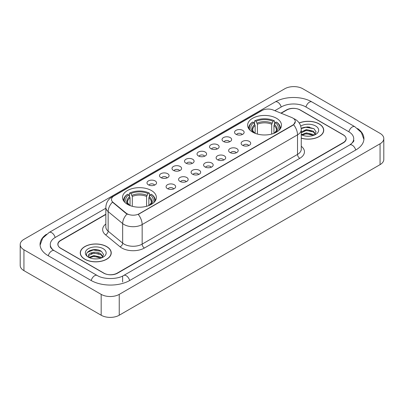<?xml version="1.0" encoding="UTF-8"?>
<svg xmlns="http://www.w3.org/2000/svg" width="404" height="404" viewBox="0 0 404 404"><rect width="100%" height="100%" fill="white"/><g stroke="black" fill="none" stroke-linecap="round" stroke-linejoin="round"><path stroke-width="0.61" d="M151.414 190.526A16.928 9.772 0 0 0 132.972 188.41A16.928 9.772 0 0 0 122.523 197.435A16.928 9.772 0 0 0 127.477 204.348A16.928 9.772 0 0 0 145.925 206.464A16.928 9.772 0 0 0 156.373 197.435A16.928 9.772 0 0 0 151.414 190.526M276.523 118.296A16.928 9.772 0 0 0 258.075 116.18A16.928 9.772 0 0 0 247.627 125.21A16.928 9.772 0 0 0 252.586 132.118A16.928 9.772 0 0 0 271.028 134.234A16.928 9.772 0 0 0 281.477 125.21A16.928 9.772 0 0 0 276.523 118.296M235.961 134.285A4.792 2.767 180 0 1 235.012 133.502A4.792 2.767 180 0 1 236.598 130.063A4.792 2.767 180 0 1 242.738 130.371A4.792 2.767 180 0 1 243.688 133.502A4.792 2.767 180 0 1 235.961 134.285M242.153 134.567A2.873 1.661 0 0 0 241.385 133.759A2.873 1.661 0 0 0 238.552 133.34A2.873 1.661 0 0 0 236.547 134.567M223.452 141.506A4.792 2.767 180 0 1 222.503 140.723A4.792 2.767 180 0 1 224.089 137.284A4.792 2.767 180 0 1 230.23 137.592A4.792 2.767 180 0 1 231.179 140.723A4.792 2.767 180 0 1 223.452 141.506M229.644 141.794A2.873 1.661 0 0 0 228.871 140.986A2.873 1.661 0 0 0 226.043 140.562A2.873 1.661 0 0 0 224.038 141.794M210.944 148.728A4.792 2.767 180 0 1 209.994 147.945A4.792 2.767 180 0 1 211.58 144.506A4.792 2.767 180 0 1 217.716 144.819A4.792 2.767 180 0 1 218.67 147.945A4.792 2.767 180 0 1 210.944 148.728M217.135 149.015A2.873 1.661 0 0 0 216.362 148.207A2.873 1.661 0 0 0 213.529 147.788A2.873 1.661 0 0 0 211.524 149.015M198.43 155.949A4.792 2.767 180 0 1 197.48 155.166A4.792 2.767 180 0 1 199.066 151.732A4.792 2.767 180 0 1 205.207 152.04A4.792 2.767 180 0 1 206.156 155.166A4.792 2.767 180 0 1 198.43 155.949M204.621 156.237A2.873 1.661 0 0 0 203.853 155.429A2.873 1.661 0 0 0 201.02 155.01A2.873 1.661 0 0 0 199.015 156.237M185.921 163.176A4.792 2.767 180 0 1 184.971 162.393A4.792 2.767 180 0 1 186.557 158.954A4.792 2.767 180 0 1 192.698 159.262A4.792 2.767 180 0 1 193.647 162.393A4.792 2.767 180 0 1 185.921 163.176M192.112 163.458A2.873 1.661 0 0 0 191.339 162.65A2.873 1.661 0 0 0 188.511 162.231A2.873 1.661 0 0 0 186.507 163.458M173.412 170.397A4.792 2.767 180 0 1 172.463 169.614A4.792 2.767 180 0 1 174.048 166.175A4.792 2.767 180 0 1 180.184 166.483A4.792 2.767 180 0 1 181.138 169.614A4.792 2.767 180 0 1 173.412 170.397M179.603 170.685A2.873 1.661 0 0 0 178.831 169.877A2.873 1.661 0 0 0 175.998 169.453A2.873 1.661 0 0 0 173.993 170.685M160.903 177.619A4.792 2.767 180 0 1 159.949 176.836A4.792 2.767 180 0 1 161.539 173.402A4.792 2.767 180 0 1 167.675 173.71A4.792 2.767 180 0 1 168.625 176.836A4.792 2.767 180 0 1 160.903 177.619M167.094 177.906A2.873 1.661 0 0 0 166.322 177.098A2.873 1.661 0 0 0 163.489 176.679A2.873 1.661 0 0 0 161.484 177.906M148.389 184.84A4.792 2.767 180 0 1 147.44 184.057A4.792 2.767 180 0 1 149.026 180.623A4.792 2.767 180 0 1 155.166 180.931A4.792 2.767 180 0 1 156.116 184.057A4.792 2.767 180 0 1 148.389 184.84M154.581 185.128A2.873 1.661 0 0 0 153.808 184.32A2.873 1.661 0 0 0 150.98 183.901A2.873 1.661 0 0 0 148.975 185.128M242.536 145.299A4.792 2.767 180 0 1 241.582 144.516A4.792 2.767 180 0 1 243.173 141.082A4.792 2.767 180 0 1 249.308 141.39A4.792 2.767 180 0 1 250.258 144.516A4.792 2.767 180 0 1 242.536 145.299M248.728 145.586A2.873 1.661 0 0 0 247.955 144.778A2.873 1.661 0 0 0 245.122 144.359A2.873 1.661 0 0 0 243.117 145.586M230.022 152.52A4.792 2.767 180 0 1 229.073 151.737A4.792 2.767 180 0 1 230.659 148.303A4.792 2.767 180 0 1 236.8 148.611A4.792 2.767 180 0 1 237.749 151.737A4.792 2.767 180 0 1 230.022 152.52M236.214 152.808A2.873 1.661 0 0 0 235.446 152A2.873 1.661 0 0 0 232.613 151.581A2.873 1.661 0 0 0 230.608 152.808M217.514 159.747A4.792 2.767 180 0 1 216.564 158.964A4.792 2.767 180 0 1 218.15 155.525A4.792 2.767 180 0 1 224.291 155.833A4.792 2.767 180 0 1 225.24 158.964A4.792 2.767 180 0 1 217.514 159.747M223.705 160.029A2.873 1.661 0 0 0 222.932 159.221A2.873 1.661 0 0 0 220.104 158.802A2.873 1.661 0 0 0 218.099 160.029M205.005 166.968A4.792 2.767 180 0 1 204.055 166.185A4.792 2.767 180 0 1 205.641 162.746A4.792 2.767 180 0 1 211.777 163.054A4.792 2.767 180 0 1 212.726 166.185A4.792 2.767 180 0 1 205.005 166.968M211.196 167.256A2.873 1.661 0 0 0 210.423 166.448A2.873 1.661 0 0 0 207.59 166.024A2.873 1.661 0 0 0 205.586 167.256M192.491 174.19A4.792 2.767 180 0 1 191.541 173.407A4.792 2.767 180 0 1 193.127 169.973A4.792 2.767 180 0 1 199.268 170.281A4.792 2.767 180 0 1 200.217 173.407A4.792 2.767 180 0 1 192.491 174.19M198.682 174.477A2.873 1.661 0 0 0 197.915 173.669A2.873 1.661 0 0 0 195.082 173.25A2.873 1.661 0 0 0 193.077 174.477M179.982 181.411A4.792 2.767 180 0 1 179.033 180.628A4.792 2.767 180 0 1 180.618 177.194A4.792 2.767 180 0 1 186.759 177.502A4.792 2.767 180 0 1 187.708 180.628A4.792 2.767 180 0 1 179.982 181.411M186.173 181.699A2.873 1.661 0 0 0 185.401 180.891A2.873 1.661 0 0 0 182.573 180.472A2.873 1.661 0 0 0 180.568 181.699M167.473 188.638A4.792 2.767 180 0 1 166.524 187.855A4.792 2.767 180 0 1 168.109 184.416A4.792 2.767 180 0 1 174.245 184.724A4.792 2.767 180 0 1 175.2 187.855A4.792 2.767 180 0 1 167.473 188.638M173.664 188.921A2.873 1.661 0 0 0 172.892 188.113A2.873 1.661 0 0 0 170.059 187.693A2.873 1.661 0 0 0 168.054 188.921M291.627 117.478A8.62 4.979 180 0 1 292.779 118.039A8.62 4.979 180 0 1 295.304 121.559A8.62 4.979 180 0 1 292.779 125.078L139.223 213.731A8.62 4.979 180 0 1 126.063 213.07L113.044 202.333A8.62 4.979 180 0 1 111.484 199.48A8.62 4.979 180 0 1 114.009 195.955L261.989 110.519A8.62 4.979 180 0 1 273.033 109.964L291.627 117.478M105.843 214.494L60.752 240.526A9.58 5.53 0 0 0 57.944 244.435A9.58 5.53 0 0 0 60.752 248.349L103.656 273.119A9.58 5.53 0 0 0 117.205 273.119L343.249 142.612A9.58 5.53 0 0 0 346.056 138.703A9.58 5.53 0 0 0 343.249 134.79L300.344 110.019A9.58 5.53 0 0 0 286.795 110.019L281.184 113.256M350.536 144.47A17.246 9.959 0 0 0 353.722 138.703A17.246 9.959 0 0 0 348.667 131.664L305.762 106.893A17.246 9.959 0 0 0 281.376 106.893L274.811 110.681M105.843 208.232L55.333 237.395A17.246 9.959 0 0 0 50.278 244.435A17.246 9.959 0 0 0 53.464 250.202M101.172 294.37A12.777 7.373 0 0 0 119.236 294.37L380.058 143.789A12.777 7.373 0 0 0 383.8 138.572A12.777 7.373 0 0 0 380.058 133.355L302.828 88.769A12.777 7.373 0 0 0 284.764 88.769L23.942 239.355A12.777 7.373 0 0 0 20.2 244.566A12.777 7.373 0 0 0 23.942 249.783L101.172 294.37L101.172 315.231A12.777 7.373 0 0 0 119.236 315.231L380.058 164.645A12.777 7.373 0 0 0 383.8 159.434L383.8 138.572M20.2 244.566L20.2 265.428A12.777 7.373 0 0 0 23.942 270.645L101.172 315.231M46.41 234.295A27.467 15.857 0 0 0 40.062 244.435A27.467 15.857 0 0 0 48.106 255.651L91.011 280.421A27.467 15.857 0 0 0 129.851 280.421L355.894 149.914A27.467 15.857 0 0 0 363.938 138.703A27.467 15.857 0 0 0 357.591 128.563M301.263 138.208A15.488 8.944 0 0 0 323.735 130.229A15.488 8.944 0 0 0 319.2 123.907A15.488 8.944 0 0 0 299.187 122.973M106.707 246.586A15.488 8.944 0 0 0 89.824 244.652A15.488 8.944 0 0 0 80.265 252.909A15.488 8.944 0 0 0 84.8 259.237A15.488 8.944 0 0 0 101.682 261.171A15.488 8.944 0 0 0 111.241 252.909A15.488 8.944 0 0 0 106.707 246.586M295.304 121.559L293.617 124.73L292.779 125.336L138.254 214.428A11.176 6.454 60 0 1 142.157 224.553A12.777 7.373 180 0 1 124.094 224.553A12.777 7.373 180 0 1 122.659 223.569L108.151 211.605A12.777 7.373 180 0 1 105.843 207.378L105.843 226.932A12.777 7.373 0 0 0 108.151 231.164L122.659 243.127A12.777 7.373 0 0 0 124.094 244.112A12.777 7.373 0 0 0 142.157 244.112L297.521 154.414A12.777 7.373 0 0 0 301.263 149.197L301.263 129.644A12.777 7.373 180 0 1 297.521 134.855A11.176 6.454 -120 0 0 293.617 124.73M127.997 214.428L126.063 213.448L112.463 202.121A11.176 7.474 129.5 0 0 108.151 211.605L108.151 231.164A3.192 2.136 -50.5 0 1 105.535 234.83A15.968 9.221 180 0 1 105.843 224.008M105.843 214.231L60.635 240.329A9.58 5.53 0 0 0 57.833 244.243A9.58 5.53 0 0 0 60.635 248.152L103.995 273.185A9.58 5.53 0 0 0 117.544 273.185L343.365 142.809A9.58 5.53 0 0 0 346.167 138.9A9.58 5.53 0 0 0 343.365 134.987L300.005 109.954A9.58 5.53 0 0 0 286.456 109.954L280.921 113.15M97.031 249.748A12.777 7.373 0 0 0 89.552 250.637M309.525 127.063A12.777 7.373 0 0 0 302.051 127.952M301.263 138.107A15.327 8.853 0 0 0 323.579 130.229A15.327 8.853 0 0 0 319.089 123.972A15.327 8.853 0 0 0 299.248 123.063M306.505 136.153L308.939 136.229M301.727 134.628L306.378 132.855L313.353 134.487L314.196 135.163M302.157 135.072L306.378 133.684L313.504 135.416M301.263 133.891A7.222 4.166 0 0 0 302.222 135.133M301.263 131.962L306.378 129.543L313.353 131.174L315.428 134.037M301.263 132.79L306.378 130.371L313.353 132.002L315.261 134.254M301.263 134.689A10.413 6.01 0 0 0 315.61 134.482A10.413 6.01 0 0 0 315.61 125.977A10.413 6.01 0 0 0 300.707 126.083M314.443 135.062L316.074 131.856L314.009 128.75L307.52 126.886L301.197 128.411M301.803 134.951L301.263 134.375M301.217 128.608L305.813 127.285L313.873 128.654M303.515 131.012L305.813 130.593L311.565 131.088M303.515 134.32L305.813 133.906L311.565 134.401M84.911 259.171A15.327 8.853 0 0 0 101.616 261.09A15.327 8.853 0 0 0 111.08 252.909A15.327 8.853 0 0 0 106.59 246.652A15.327 8.853 0 0 0 89.885 244.733A15.327 8.853 0 0 0 80.421 252.909A15.327 8.853 0 0 0 84.911 259.171M94.006 258.838L96.44 258.908M89.233 257.313L93.885 255.535L100.859 257.166L101.702 257.848M89.663 257.757L93.885 256.363L101.01 258.1M89.309 257.636L88.562 255.883A7.222 4.166 0 0 0 89.728 257.813M102.929 256.722L100.859 253.858C96.521 250.621 87.607 252.621 88.562 255.883L88.532 255.565M88.577 255.984L88.779 255.449L93.885 253.056L100.859 254.682L102.767 256.934M101.949 257.742L103.581 254.54L101.515 251.429C94.208 246.177 81.224 253.101 88.723 257.343L89.097 257.57M103.116 248.662A10.413 6.01 0 0 0 88.39 248.662A10.413 6.01 0 0 0 88.39 257.161A10.413 6.01 0 0 0 103.116 257.161A10.413 6.01 0 0 0 103.116 248.662M87.198 252.475L93.314 249.965L101.374 251.339M91.021 253.692L93.314 253.278L99.071 253.773M91.021 257.005L93.314 256.591L99.071 257.08M255.146 133.33L255.146 125.533L253.778 122.639A13.731 7.928 0 0 0 253.778 132.472L253.52 132.618M254.535 123.947L254.535 120.993L254.99 120.73A15.201 8.777 0 0 1 274.114 120.73L273.069 121.336A13.731 7.928 0 0 0 256.035 121.336L257.404 124.23L257.404 134.067M271.7 134.067L271.7 124.23L273.069 121.336M250.121 130.315A15.201 8.777 0 0 1 252.732 122.033L252.278 122.296A15.842 9.146 0 0 0 248.713 128.078A15.842 9.146 0 0 0 248.748 128.709M274.114 120.73L274.569 120.993L274.569 123.947M252.732 122.033L253.778 122.639M256.035 121.336L254.99 120.73M253.778 132.472L255.03 133.29M280.356 128.709A15.842 9.146 0 0 0 280.391 128.078A15.842 9.146 0 0 0 276.826 122.296L276.371 122.033A15.201 8.777 0 0 1 278.982 130.315M275.584 132.618L275.326 132.472A13.731 7.928 0 0 0 275.326 122.639L276.371 122.033M274.074 133.29L275.326 132.472M275.326 122.639L273.957 125.533L273.957 133.33M130.043 205.56L130.043 197.758L128.674 194.864A13.731 7.928 0 0 0 128.674 204.702L128.416 204.848M129.431 196.177L129.431 193.218L129.886 192.961A15.201 8.777 0 0 1 149.01 192.961L147.965 193.561A13.731 7.928 0 0 0 130.931 193.561L132.3 196.455L132.3 206.292M146.596 206.292L146.596 196.455L147.965 193.561M125.018 202.545A15.201 8.777 0 0 1 127.629 194.263L127.174 194.521A15.842 9.146 0 0 0 123.609 200.303A15.842 9.146 0 0 0 123.644 200.939M149.01 192.961L149.465 193.218L149.465 196.177M127.629 194.263L128.674 194.864M130.931 193.561L129.886 192.961M128.674 204.702L129.926 205.515M155.252 200.939A15.842 9.146 0 0 0 155.287 200.303A15.842 9.146 0 0 0 151.722 194.521L151.268 194.263A15.201 8.777 0 0 1 153.879 202.545M150.48 204.848L150.222 204.702A13.731 7.928 0 0 0 150.222 194.864L151.268 194.263M148.97 205.515L150.222 204.702M150.222 194.864L148.854 197.758L148.854 205.56M113.044 202.333L113.044 202.712M126.063 213.07L126.063 213.448M139.223 213.731L139.223 213.989M292.779 125.078L292.779 125.336M129.659 280.533A5.111 2.949 -120 0 0 126.24 275.725A5.111 2.949 -120 0 0 123.685 275.472C117.397 279.538 103.459 279.538 97.177 275.472L54.272 250.702C53.762 250.515 51.273 248.819 50.49 247.021L50.278 246.001M91.203 280.533A5.111 2.949 -60 0 1 94.622 275.725A5.111 2.949 -60 0 1 97.177 275.472M48.298 255.762A5.111 2.949 -60 0 1 51.717 250.955A5.111 2.949 -60 0 1 54.272 250.702M40.087 245.157L42.632 238.208L49.162 232.452A5.111 2.949 60 0 1 51.717 232.704A5.111 2.949 60 0 1 55.141 237.512M49.162 232.452L275.21 101.944A5.111 2.949 60 0 1 277.76 102.197A5.111 2.949 60 0 1 281.184 106.999M275.21 101.944C285.174 96.016 301.965 96.016 311.933 101.944A5.111 2.949 120 0 0 309.378 102.197A5.111 2.949 120 0 0 305.954 106.999M363.913 139.42L361.368 132.472L354.838 126.715A5.111 2.949 120 0 0 352.283 126.967A5.111 2.949 120 0 0 348.859 131.775M355.702 150.025A5.111 2.949 -120 0 0 352.283 145.223A5.111 2.949 -120 0 0 349.728 144.97L123.685 275.472M119.236 315.231L119.236 294.37M23.942 270.645L23.942 249.783M380.058 164.645L380.058 143.789M122.624 281.987L122.624 276.25M144.415 248.021A3.192 1.843 60 0 1 142.157 244.112L142.157 224.553L297.521 134.855L297.521 154.414A3.192 1.843 60 0 0 299.778 158.323L144.415 248.021A15.968 9.221 180 0 1 121.836 248.021A15.968 9.221 180 0 1 120.044 246.793L105.535 234.83M301.263 129.644C301.046 125.048 299.026 121.604 295.208 119.311L293.592 118.523A11.176 5.237 112 0 0 293.445 118.468M113.059 196.612A11.176 6.454 -120 0 0 111.898 197.046C108.08 199.339 106.06 202.783 105.843 207.378M111.898 197.046L261.05 110.933A11.176 6.454 60 0 1 261.898 110.575M127.018 214.039A11.176 7.474 129.5 0 0 122.659 223.569L122.659 243.127A3.192 2.136 -50.5 0 1 120.044 246.793M301.263 146.273A15.968 9.221 180 0 1 299.778 158.323M255.146 125.533A11.817 6.823 0 0 0 252.737 129.659C252.414 130.265 253.121 131.406 254.868 133.098M271.7 124.23A11.817 6.823 0 0 0 257.404 124.23M254.813 124.417A12.282 7.09 0 0 0 254.813 133.057M272.033 123.114A12.282 7.09 0 0 0 257.07 123.114M274.296 133.057A12.282 7.09 0 0 0 274.296 124.417M274.235 133.098C275.977 131.411 276.69 130.265 276.366 129.659A11.817 6.823 0 0 0 273.957 125.533M130.043 197.758A11.817 6.823 0 0 0 127.634 201.889C127.311 202.49 128.018 203.636 129.765 205.323M146.596 196.455A11.817 6.823 0 0 0 132.3 196.455M129.704 196.647A12.282 7.09 0 0 0 129.704 205.288M146.93 195.339A12.282 7.09 0 0 0 131.967 195.339M149.187 205.288A12.282 7.09 0 0 0 149.187 196.647M149.132 205.323C150.874 203.641 151.586 202.495 151.263 201.889A11.817 6.823 0 0 0 148.854 197.758M353.722 140.269C354.434 140.784 353.101 142.349 349.728 144.97M311.933 101.944L354.838 126.715M261.05 110.933L263.1 109.979M323.579 131.507L323.579 130.229M111.08 254.192L111.08 252.909M80.421 254.192L80.421 252.909M248.713 128.654L248.713 128.078M280.391 128.654L280.391 128.078M123.609 200.879L123.609 200.303M155.287 200.879L155.287 200.303"/></g></svg>
